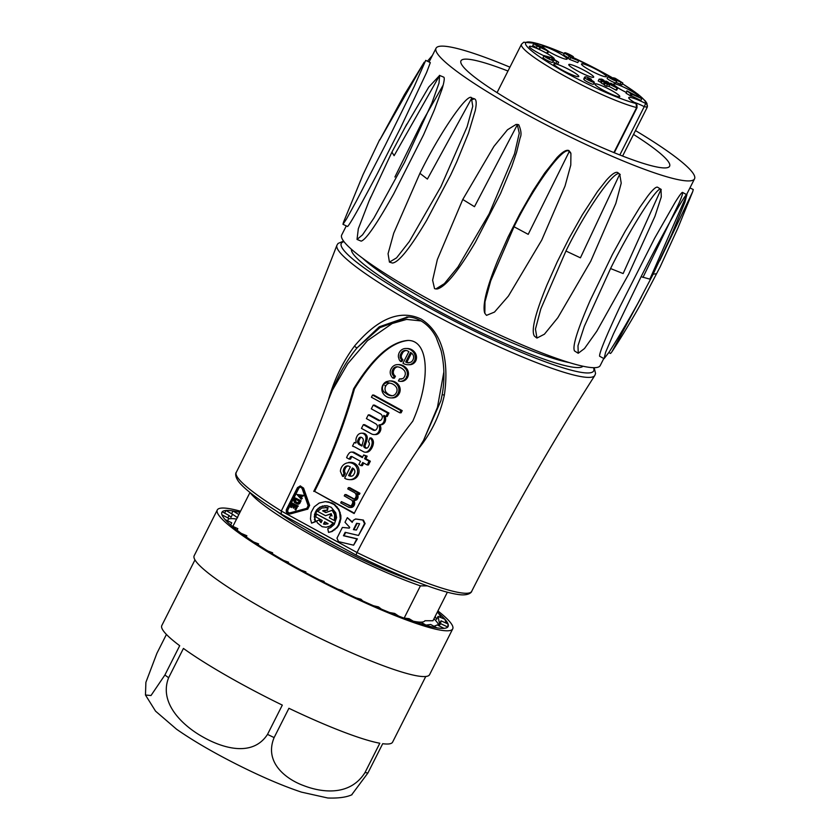<?xml version="1.0" encoding="UTF-8"?>
<svg xmlns="http://www.w3.org/2000/svg" width="840" height="840" viewBox="0 0 840 840"><rect width="100%" height="100%" fill="white"/><g stroke="black" fill="none" stroke-linecap="round" stroke-linejoin="round"><path stroke-width="1.26" d="M649.866 279.132L641.109 276.707C661.385 236.166 686.543 191.121 686.857 194.796L649.866 279.132M686.857 194.796L684.841 202.419L671.528 234.811L652.68 275.131L637.791 303.513C626.43 323.852 616.865 340.064 609.095 352.139L609.095 352.139M609.084 352.149L604.086 358.659L605.609 352.306L613.473 333.869L641.109 276.707M603.992 358.628L599.602 356.223C599.151 353.178 605.871 336.788 619.794 307.052L654.581 238.34L675.014 202.535C679.224 195.762 681.712 192.381 682.469 192.392L682.553 192.412C682.941 193.452 681.597 197.379 678.531 204.183L642.989 277.399M443.173 85.092L421.943 122.367L394.905 177.009M424.231 62.181L379.712 140.102L404.355 94.752L424.221 62.181M425.712 60.396L414.298 86.331L385.329 145.068L356.16 201.474L346.521 218.988L342.972 224.301L343.507 222.212M425.681 60.354L430.322 62.622L426.615 72.439L400.606 127.764L376.887 174.521C359.94 206.619 350.175 223.954 347.582 226.527L342.972 224.301M404.156 128.993L428.757 87.087L439.625 75.464L394.107 155.684L392.018 152.303M439.625 75.464L439.016 83.097L431.907 103.058L404.471 162.488L373.884 218.117L362.512 234.885L357.031 239.431L358.312 228.795L368.928 201.306L391.703 152.554L406.833 124.079M368.928 201.306L370.86 196.875M439.457 75.358L443.762 77.175C445.358 77.92 442.554 87.717 441.819 89.743L434.238 110.261L423.538 134.873L393.624 194.03C376.719 224.133 365.894 239.831 361.169 241.133L357.031 239.431M427.392 179.078L419.916 173.334C439.919 132.5 468.457 91.109 471.796 98.07L427.392 179.078M470.558 100.17L474.411 98.805L471.387 97.881L472.763 106.281L467.103 126.777L440.916 186.669L409.353 241.511L396.575 257.859L389.435 262.122L388.07 253.722L393.719 233.216L419.916 173.334M474.411 98.805L474.82 98.994C476.48 100.055 476.627 103.929 475.251 110.628L468.51 133.077L456.792 161.753L450.723 174.888L426.605 220.458C410.12 248.168 398.738 262.363 392.459 263.046L389.435 262.122M474.485 206.692L462.767 199.479L493.931 146.381L507.486 129.77L516.023 124.457L517.325 124.772L474.485 206.692M517.325 124.772L519.267 133.182L514.51 153.878L489.111 213.927L457.947 267.026L444.381 283.637L435.855 288.95L434.553 288.635L432.611 280.224L437.356 259.529L462.767 199.479M517.471 124.446L518.774 124.782C521.178 130.473 521.64 134.778 520.17 137.697L516.611 152.177L511.875 166.184L500.577 193.484L475.304 242.393C458.178 271.257 445.515 286.786 437.315 288.96L435.855 288.95M528.213 234.35L514.038 226.758C533.894 185.923 564.27 144.543 569.268 151.505L528.213 234.35M569.268 151.505L570.927 153.573L570.78 165.081L565.037 186.049L541.726 240.114L508.4 296.09L494.498 312.07L486.497 315.368L484.838 313.299L484.985 301.791L490.728 280.822L514.038 226.758M484.838 313.299L484.502 312.375C482.591 303.901 487.095 286.335 498.015 259.675L508.095 236.985L519.845 213.801L532.97 190.869L544.74 172.956L557.014 157.595C562.569 151.767 566.538 149.436 568.932 150.591L570.612 152.659M580.419 257.828L565.94 251.013C585.858 210.242 615.437 168 619.731 174.206L580.419 257.828M619.731 174.206L621.222 183.152L615.846 203.385L590.74 261.25L557.844 317.688L544.425 334.194L536.96 338.058L535.458 329.102L540.834 308.879L565.94 251.013M536.456 337.764L534.377 336.063C531.006 330.603 535.227 313.498 547.05 284.75L557.256 261.807L569.174 238.14L582.309 214.841L597.513 191.489L606.186 180.442C611.657 174.248 615.478 171.602 617.652 172.505L620.225 174.5M623.133 273.556L610.565 268.548C630.63 227.892 658.381 184.359 661.017 189.399L623.133 273.556M661.017 189.399L661.279 196.959L654.938 216.332L628.708 274.113L596.788 331.233L584.493 348.537L578.246 353.262L577.983 345.713L584.325 326.33L610.565 268.548M578.014 353.157L574.508 350.931C572.176 346.679 577.395 329.858 590.163 300.479L612.402 254.51L625.233 231.158L639.744 207.459L647.714 196.13C652.67 189.672 655.935 186.69 657.521 187.184L661.248 189.515M432.474 55.304L427.455 61.215M633.518 134.431A116.876 15.172 -153.2 0 1 669.606 166.236A116.876 15.172 -153.2 0 1 558.453 127.071A116.876 15.172 -153.2 0 1 460.961 60.837A116.876 15.172 -153.2 0 1 466.043 59.126A116.876 15.172 -153.2 0 1 507.969 71.011M509.911 67.158A144.805 18.795 26.8 0 0 442.334 46.127A144.805 18.795 26.8 0 0 436.034 48.248A144.805 18.795 26.8 0 0 556.815 130.305A144.805 18.795 26.8 0 0 694.533 178.826A144.805 18.795 26.8 0 0 635.471 130.578M346.3 225.908L341.702 234.99A144.805 18.795 26.8 0 0 462.483 317.058A144.805 18.795 26.8 0 0 600.212 365.568L603.771 358.512M659.694 260.778L692.727 191.615L693.273 189.515L689.945 187.918M608.79 352.601L610.565 353.462L611.846 351.907L641.476 296.73M611.867 351.876C622.682 335.318 634.799 314.79 640.825 303.818L660.23 266.69L677.943 227.966L692.727 191.615M656.534 273.714L652.932 274.229M591.381 80.84L587.843 79.107L591.381 80.84M591.371 79.191A15.099 1.964 -153.2 0 0 587.748 78.361A5.292 0.683 -153.2 0 1 594.332 82.383A5.292 0.683 -153.2 0 1 589.754 80.829A5.292 0.683 -153.2 0 1 584.913 77.763A16.338 2.121 -153.2 0 1 584.714 77.102A16.338 2.121 -153.2 0 1 586.961 77.102L591.371 79.191L590.993 79.947M594.332 82.383L593.408 84.21A5.292 0.683 -153.2 0 1 588.829 82.656A5.292 0.683 -153.2 0 1 583.978 79.59A16.338 2.121 -153.2 0 1 583.79 78.928L584.714 77.102M584.913 77.763L583.978 79.59M549.633 58.832L546.105 56.133L551.24 57.614L558.684 62.244L551.659 58.979A5.292 0.683 -153.2 0 1 553.455 60.522A5.292 0.683 -153.2 0 1 548.415 58.748A5.292 0.683 -153.2 0 1 544.005 55.745A5.292 0.683 -153.2 0 1 545.013 55.818L547.197 57.519M549.832 58.454L547.333 57.267M556.752 61.688L555.828 63.525L552.867 61.677M553.455 60.522L552.531 62.349A5.292 0.683 -153.2 0 1 547.491 60.575A5.292 0.683 -153.2 0 1 543.071 57.572L544.005 55.745M558.684 62.244L557.76 64.082L555.828 63.525M534.587 43.68L543.28 47.46L548.635 51.387L537.222 45.99L533.652 43.68L534.587 43.68M547.712 51.377L546.788 53.214L538.965 49.276L536.298 47.817L537.222 45.99M540.54 47.45L539.616 49.287M539.889 47.45L538.965 49.276M536.434 47.544L532.728 45.507L533.652 43.68M548.635 51.387L547.712 53.214L546.788 53.214M543.974 55.807A13.965 1.817 -153.2 0 1 529.473 46.966A13.965 1.817 -153.2 0 1 529.337 46.704A13.965 1.817 -153.2 0 1 542.619 51.114A13.965 1.817 -153.2 0 1 554.043 59.188A13.965 1.817 -153.2 0 1 553.833 59.23M560.889 69.332A13.965 1.817 -153.2 0 1 553.854 64.166A13.965 1.817 -153.2 0 1 567.137 68.576A13.965 1.817 -153.2 0 1 578.571 76.65A13.965 1.817 -153.2 0 1 560.889 69.332M613.41 95.046A13.965 1.817 -153.2 0 1 594.856 84.231A13.965 1.817 -153.2 0 1 608.129 88.652A13.965 1.817 -153.2 0 1 619.563 96.716A13.965 1.817 -153.2 0 1 613.41 95.046M596.274 69.458A13.965 1.817 -153.2 0 1 606.186 76.745A13.965 1.817 -153.2 0 1 593.124 71.904A13.965 1.817 -153.2 0 1 581.469 64.26A13.965 1.817 -153.2 0 1 596.274 69.458M626.147 92.358A13.965 1.817 -153.2 0 1 613.673 84.305A13.965 1.817 -153.2 0 1 623.112 86.867A13.965 1.817 -153.2 0 1 637.518 95.13A13.965 1.817 -153.2 0 1 638.6 96.611M626.892 90.877L630.924 93.807L641.781 98.648L626.892 90.877L626.062 93.23L631.176 96.212L632.1 94.385M641.781 98.648L640.857 100.475L631.375 95.834M630.924 93.807L630 95.634M626.986 91.403L626.062 93.23M617.516 80.314L612.413 77.868A5.943 0.766 26.8 0 0 609.095 76.524A5.376 0.693 26.8 0 0 608.066 76.451A5.376 0.693 26.8 0 0 611.142 78.75A5.376 0.693 26.8 0 0 616.644 81.228L611.026 77.942L622.839 83.013L615.279 78.309L613.452 77.784L617.516 80.314M622.839 83.013L621.915 84.84L616.067 82.383M621.001 82.488L620.077 84.315M616.644 81.228L615.72 83.055A5.376 0.693 -153.2 0 1 610.218 80.577A5.376 0.693 -153.2 0 1 607.142 78.278L608.066 76.451M570.885 55.787L567.599 54.296L571.442 56.343L572.691 57.288L572.282 57.655L578.697 60.785L570.644 57.603L569.005 56.364L569.541 56.038A5.313 0.693 -153.2 0 1 564.627 52.794A5.313 0.693 -153.2 0 1 568.218 53.865A5.313 0.693 -153.2 0 1 573.405 56.774L570.738 56.07M578.697 60.785L577.773 62.612L569.709 59.441L568.082 58.202L569.005 56.364M570.644 57.603L569.709 59.441M568.312 57.729A5.313 0.693 -153.2 0 1 563.703 54.621L564.627 52.794M573.405 56.774L572.849 57.887M610.575 84.462L613.043 84.473L610.848 83.276L605.188 83.255L607.383 84.452L609.851 84.462L617.6 88.316L610.575 84.462M612.507 85.523L613.043 84.473M617.6 88.316L616.675 90.153L615.951 90.142L608.926 86.299L606.459 86.289L604.264 85.082L605.188 83.255M616.875 88.316L615.951 90.142M609.851 84.462L608.926 86.299M607.383 84.452L606.459 86.289M604.359 82.383L608.506 82.404L606.312 81.197L602.165 81.186L604.359 82.383L603.435 84.221L601.24 83.013L602.165 81.186M604.695 84.221L603.435 84.221M608.076 83.265L608.506 82.404M603.54 81.186L603.981 80.325L601.787 79.128L599.141 79.117L601.335 80.314L600.411 82.152L598.216 80.945L599.141 79.117M603.981 80.325L601.335 80.314M601.671 82.152L600.411 82.152M542.273 46.904A13.965 1.817 -153.2 0 1 542.199 46.746A13.965 1.817 -153.2 0 1 545.948 47.019A13.965 1.817 -153.2 0 1 560.626 53.949A13.965 1.817 -153.2 0 1 566.905 59.23A13.965 1.817 -153.2 0 1 548.562 51.534M633.843 102.197A15.519 2.016 -153.2 0 1 644.249 106.627L645.698 103.457A3.108 3.077 20.5 0 1 647.073 107.594L622.598 156.061M613.893 152.586L636.636 107.562A3.108 2.667 -75.9 0 0 635.712 103.425A18.617 2.415 -153.2 0 1 629.559 97.335A18.617 2.415 -153.2 0 1 645.698 103.457A67.232 8.726 26.8 0 0 622.461 83.758M630.304 99.698L635.943 103.52A3.108 1.617 121.4 0 0 635.712 103.425A67.232 8.726 26.8 0 1 538.639 56.112A67.232 8.726 26.8 0 1 564.239 53.56M593.103 77.354A13.965 1.817 -153.2 0 1 579.663 72.083A13.965 1.817 -153.2 0 1 568.775 64.817A13.965 1.817 -153.2 0 1 582.057 69.237A13.965 1.817 -153.2 0 1 593.492 77.301A13.965 1.817 -153.2 0 1 593.103 77.354M249.974 492.503L232.859 526.386M404.156 618.093L420.431 585.858A113.778 14.763 -153.2 0 1 318.685 539.28A113.778 14.763 -153.2 0 1 250.121 492.618M447.374 592.211L432.968 620.75L424.967 620.718A103.436 13.419 26.8 0 1 413.249 621.201M420.431 585.858L427.392 585.879M293.076 507.738L294.294 505.323L292.919 504.578L291.428 507.538L290.577 507.077L292.519 503.233L297.791 506.121L295.848 509.964L295.008 509.502L296.51 506.541L295.134 505.785L293.916 508.2L293.076 507.738M295.596 506.037L293.916 508.2M297.791 506.121L295.848 509.964M298.379 506.121L292.519 503.233M293.381 504.819L291.428 507.538M302.726 496.367L299.502 495.873L301.718 498.351L301.245 499.286L296.951 494.466L303.188 495.443L302.726 496.367L303.776 495.443L296.951 494.466M301.245 499.286L302.306 498.351L300.174 495.978M302.306 498.351L301.718 498.351M303.776 495.443L303.188 495.443M298.263 503.066L295.344 501.459L296.069 499.506M294.661 501.123L297.927 503.192L299.197 501.218L295.606 499.254L294.661 501.123L295.25 501.123M294.326 502.341L293.822 500.661L295.207 497.921L300.479 500.808L299.093 503.548L297.486 504.074L294.326 502.341M298.62 504.221L297.486 504.074M298.064 504.074L299.67 503.548L301.056 500.808L295.207 497.921M301.056 500.808L300.479 500.808M289.663 514.006L290.556 513.87L289.663 514.006M289.968 513.87C286.944 514.006 285.779 512.537 286.451 509.46L297.507 487.568L300.426 485.919L302.988 488.093L309.057 505.397L307.094 509.281L289.968 513.87M290.556 513.87L307.094 509.281M307.681 509.281L309.645 505.397L309.057 505.397M309.645 505.397L303.576 488.093L302.988 488.093M303.576 488.093L300.163 485.909M327.38 523.971L328.125 523.677L324.66 521.777L323.526 524.013L327.38 523.971M325.71 524.276L324.608 524.244M325.185 524.244L323.694 524.066M324.272 524.076L323.526 524.013M324.114 524.024L325.122 522.029M317.415 522.9L316.554 521.02L319.127 519.918L321.069 522.669L322.203 520.422L315.851 516.947L316.386 513.965L333.07 523.11L329.931 526.092L326.088 527.258L322.119 526.701L317.415 522.9M321.258 522.291L319.127 519.918M319.851 520.244L319.263 520.244M319.998 520.558L319.421 520.558M320.334 521.147L319.756 521.147M320.723 521.703L320.145 521.692M321.163 522.207L320.586 522.207M326.088 527.258L330.508 526.092L333.648 523.11L316.386 513.965M333.648 523.11L333.07 523.11M333.564 523.404L332.987 523.394M332.178 524.916L331.601 524.916M330.508 526.092L329.931 526.092M328.65 526.89L328.072 526.89M329.312 517.776L330.614 515.214L332.01 515.981L331.159 513.649L325.521 515.697L317.678 511.403L321.699 508.053L327.485 507.57L326.865 510.405L322.623 510.836L325.815 512.589L332.157 510.279L334.582 514.584L334.362 520.548L329.312 517.776M331.937 515.624L330.614 515.214M325.521 515.697L331.254 513.828M326.865 510.405L327.443 510.405L328.062 507.57L325.616 507.297M328.062 507.57L327.485 507.57M326.161 512.463L323.201 510.836L325.605 510.248M324.849 510.321L324.272 510.321M324.009 510.531L323.431 510.521M323.201 510.836L322.623 510.836M334.362 520.548L335.412 518.721L335.171 514.595L333.333 510.919L332.157 510.279M333.333 510.919L332.745 510.919M334.435 512.652L333.858 512.652M335.171 514.595L334.582 514.584M335.496 516.642L334.919 516.642M335.412 518.721L334.834 518.721M328.534 532.413L327.757 528.675L330.687 527.552L334.246 524.412L336.588 517.608L335.758 512.831L331.275 507.318L326.886 505.669L320.072 506.961L316.502 510.101L314.475 514.479L314.99 521.682L311.588 523.131L310.475 518.962L311.094 512.495L314.192 506.856L319.221 503.013L325.311 501.638L328.43 501.963L334.131 504.578L338.331 509.387L339.612 512.358L340.294 518.816L338.394 525L336.556 527.656L331.527 531.5L328.534 532.413L332.115 531.5L337.134 527.656L338.971 525.01L340.872 518.816L340.862 515.561L338.909 509.387L334.719 504.578L332 502.961L325.311 501.638M311.588 523.131L315.567 521.682L314.738 516.905L317.09 510.101L320.649 506.961L325.048 505.617M322.822 506.037L322.235 506.037M320.649 506.961L320.072 506.961M318.707 508.337L318.129 508.337M317.09 510.101L316.502 510.101M315.851 512.18L315.273 512.18M315.063 514.479L314.475 514.479M314.738 516.905L314.16 516.905M314.916 519.341L314.339 519.341M315.567 521.682L314.99 521.682M329.007 501.963L328.43 501.963M332 502.961L331.411 502.961M334.719 504.578L334.131 504.578M337.05 506.751L336.473 506.751M338.909 509.387L338.331 509.387M340.19 512.369L339.612 512.358M340.862 515.561L340.274 515.55M340.872 518.816L340.294 518.816M340.231 522.018L339.654 522.018M338.971 525.01L338.394 525M337.134 527.656L336.556 527.656M334.814 529.851L334.236 529.851M332.115 531.5L331.527 531.5M395 394.517A7.644 7.34 -89.8 0 0 396.68 391.997A5.292 5.082 -89.8 0 0 395.787 386.516A10.028 9.618 -89.8 0 0 389.603 383.124A5.25 5.04 -89.8 0 0 385.56 392.994A10.342 9.922 -89.8 0 0 390.989 395.714A5.218 5.008 -89.8 0 0 395 394.517M392.364 395.735A5.218 5.008 90.2 0 1 392.269 395.724L390.989 395.714M392.269 395.724A10.342 9.922 90.2 0 1 386.831 393.005L385.56 392.994M386.831 393.005A5.565 5.345 90.2 0 1 386.043 385.57L384.762 385.57M386.043 385.57A5.25 5.04 90.2 0 1 389.697 383.135M398.192 393.078L397.604 394.149A7.886 7.571 90.2 0 1 393.572 397.541L392.028 397.877A10.028 9.629 90.2 0 1 382.483 392.238A8.18 7.854 90.2 0 1 386.411 381.633L389.529 380.93A10.405 9.986 90.2 0 1 396.984 384.552A7.781 7.466 90.2 0 1 398.192 393.078L399.473 393.089A7.781 7.466 -89.8 0 0 398.255 384.552A10.405 9.986 -89.8 0 0 390.81 380.93L389.529 380.93M391.125 397.919L392.406 397.919A10.028 9.629 -89.8 0 0 393.298 397.877L394.853 397.551A7.886 7.571 -89.8 0 0 398.885 394.149L397.604 394.149M394.853 397.551L393.572 397.541M393.298 397.877L392.028 397.877M398.255 384.552L396.984 384.552M398.885 394.149L399.473 393.089M391.681 376.656A6.857 6.583 90.2 0 1 391.199 368.729A7.843 7.529 90.2 0 1 396.344 364.707L398.024 364.602A10.941 10.5 90.2 0 1 405.08 368.214A7.613 7.308 90.2 0 1 402.644 380.867A5.345 5.135 90.2 0 1 399.798 381.308L398.444 380.971L399.452 378.966L402.728 378.641A5.261 5.05 -89.8 0 0 404.796 375.921A4.893 4.704 -89.8 0 0 404.103 370.346A11.067 10.615 -89.8 0 0 396.921 366.776A4.904 4.704 -89.8 0 0 392.522 370.219A4.567 4.389 -89.8 0 0 394.139 376.205L393.141 378.179A3.465 3.329 90.2 0 1 391.681 376.656M400.47 381.36L401.741 381.36A5.345 5.135 -89.8 0 0 403.914 380.867A7.865 7.55 -89.8 0 0 406.361 368.214A10.941 10.5 -89.8 0 0 399.305 364.602L398.024 364.602M406.361 368.214L405.08 368.214M407.757 376.698L406.476 376.688M401.436 379.103L399.452 378.966M393.141 378.179L394.422 378.179L395.419 376.205A4.567 4.389 90.2 0 1 393.792 370.23L392.522 370.219M393.792 370.23A4.904 4.704 90.2 0 1 397.572 366.839M395.419 376.205L394.139 376.205M413.259 359.163A4.914 4.725 -89.8 0 0 412.23 353.766A5.785 5.554 -89.8 0 0 410.519 352.475L405.699 362.019A5.785 5.554 -89.8 0 0 408.587 362.828L411.106 362.05A5.87 5.639 -89.8 0 0 413.259 359.163M408.975 362.764A5.785 5.554 90.2 0 1 406.969 362.019L405.699 362.019M406.969 362.019L411.495 353.073M402.99 363.258L408.87 351.624L407.642 350.942A5.187 4.987 -89.8 0 0 401.489 352.558L400.407 354.701A4.463 4.284 -89.8 0 0 401.604 359.667L400.669 361.526A7.361 7.067 90.2 0 1 399.221 359.699L398.391 356.937A7.917 7.602 90.2 0 1 404.093 348.684A9.986 9.587 90.2 0 1 413.228 352.002A8.095 7.77 90.2 0 1 414.656 360.497A7.182 6.899 90.2 0 1 408.082 364.718A10.006 9.607 90.2 0 1 402.99 363.258M400.669 361.526L401.94 361.526L402.875 359.678A4.032 3.875 90.2 0 1 401.688 354.701L402.769 352.569L401.489 352.558M402.769 352.569A5.187 4.987 90.2 0 1 406.161 350.49M401.688 354.701L400.407 354.701M401.436 357.441L400.166 357.441M402.875 359.678L401.604 359.667M409.364 364.718A7.182 6.899 -89.8 0 0 415.937 360.507A8.095 7.77 -89.8 0 0 414.498 352.002A9.986 9.587 -89.8 0 0 407.243 348.506L405.972 348.506M414.498 352.002L413.228 352.002M415.937 360.507L414.656 360.497M354.606 473.025A3.822 3.665 -89.8 0 0 352.401 468.017L348.6 475.545A4.4 4.221 -89.8 0 0 350.553 476.154A3.276 3.14 -89.8 0 0 353.567 474.978L354.606 473.025M351.656 476.165L350.553 476.154M351.697 476.154A4.4 4.221 90.2 0 1 349.87 475.545L348.6 475.545M349.87 475.545L353.399 468.573M356.79 475.251A8.264 7.928 90.2 0 1 348.18 479.483A7.896 7.581 90.2 0 1 344.652 478.17L350.354 466.893L348.705 466.147A3.675 3.528 -89.8 0 0 345.093 466.841A6.667 6.405 -89.8 0 0 343.266 471.334L344.032 473.351L342.52 476.332L340.41 471.324A9.083 8.715 90.2 0 1 354.428 464.594A8.778 8.421 90.2 0 1 356.79 475.251L358.06 475.262A8.778 8.421 -89.8 0 0 350.038 462.389L348.757 462.378M342.52 476.332L343.802 476.332L345.303 473.351L344.547 471.345A6.667 6.405 90.2 0 1 346.374 466.841L345.093 466.841M346.374 466.841A3.675 3.528 90.2 0 1 348.096 465.969M344.547 471.345L343.266 471.334M344.81 472.574L343.539 472.563M345.303 473.351L344.032 473.351M355.698 464.604L354.428 464.594M349.755 479.651L351.026 479.661A8.264 7.928 -89.8 0 0 358.06 475.262M357.798 440.318A3.465 3.318 -89.8 0 0 359.32 444.654L361.872 446.05L363.321 440.622A3.056 2.929 -89.8 0 0 360.266 437.199A2.541 2.447 -89.8 0 0 358.712 438.512L357.798 440.318L359.079 440.328L359.993 438.512L358.712 438.512M362.145 445.505L360.591 444.654A3.465 3.318 90.2 0 1 359.079 440.328M360.875 437.199L360.266 437.199M359.993 438.512A2.541 2.447 90.2 0 1 361.305 437.283M364.749 447.678A2.363 2.268 -89.8 0 0 368.298 446.796L369.254 444.801A2.615 2.51 -89.8 0 0 368.403 441.808L369.905 437.955A5.218 5.008 90.2 0 1 371.438 439.614A5.785 5.554 90.2 0 1 372.151 442.68A11.004 10.563 90.2 0 1 370.986 447.143A12.485 11.991 90.2 0 1 368.256 450.986L366.986 451.836A4.137 3.969 90.2 0 1 363.457 451.7L354.312 446.744A6.657 6.394 90.2 0 1 352.527 446.072L354.312 442.522L355.866 443.069L356.16 442.407A7.991 7.665 90.2 0 1 356.548 437.22L357.262 435.813A5.418 5.208 90.2 0 1 360.875 433.262A4.651 4.463 90.2 0 1 365.935 437.01A8.011 7.686 90.2 0 1 365.495 440.632L363.909 445.316A1.743 1.67 -89.8 0 0 364.749 447.678L366.019 447.678A1.743 1.67 90.2 0 1 365.19 445.326L366.765 440.632A8.011 7.686 -89.8 0 0 367.217 437.02A4.651 4.463 -89.8 0 0 362.838 433.209L361.557 433.209M365.337 452.204L366.618 452.204A4.137 3.969 -89.8 0 0 368.267 451.836L369.537 450.996A12.485 11.991 -89.8 0 0 372.267 447.143A11.004 10.563 -89.8 0 0 373.433 442.691A5.785 5.554 -89.8 0 0 372.708 439.625A5.218 5.008 -89.8 0 0 371.185 437.955L369.905 437.955M372.708 439.625L371.438 439.614M373.433 442.691L372.151 442.68M372.267 447.143L370.986 447.143M369.537 450.996L368.256 450.986M368.267 451.836L366.986 451.836M356.034 442.68L354.312 442.522M367.217 437.02L365.935 437.01M366.765 440.632L365.495 440.632M365.19 445.326L363.909 445.316M366.849 448.151A2.363 2.268 90.2 0 1 366.019 447.678M380.489 420.409A4.242 4.074 -89.8 0 0 382.358 417.007A3.644 3.497 -89.8 0 0 380.562 413.921L371.322 408.849L373.223 405.111L387.671 413.028L385.928 416.493L383.911 415.391A0.977 0.935 -89.8 0 0 383.964 416.861A6.479 6.216 90.2 0 1 383.786 421.806A5.24 5.03 90.2 0 1 379.092 424.841L378.851 425.418A6.363 6.111 90.2 0 1 376.625 433.923L375.543 434.417A6.342 6.09 90.2 0 1 371.28 433.766L361.463 428.39L363.332 424.683L373.149 430.07A3.318 3.192 -89.8 0 0 375.449 430.195A4.777 4.589 -89.8 0 0 377.517 426.804L377.391 425.859A3.57 3.433 -89.8 0 0 375.753 423.832A431.351 414.036 -89.8 0 0 366.397 418.604L368.277 414.897L378.326 420.399A3.035 2.909 -89.8 0 0 380.489 420.409M385.928 416.493L387.198 416.504L388.952 413.038L374.493 405.111L373.223 405.111M388.952 413.038L387.671 413.028M374.199 434.564L375.48 434.564A6.342 6.09 -89.8 0 0 376.824 434.417L377.906 433.933A6.363 6.111 -89.8 0 0 380.131 425.429L380.373 424.841A5.24 5.03 -89.8 0 0 385.067 421.806A6.479 6.216 -89.8 0 0 385.245 416.861L383.964 416.861M385.245 416.861A0.977 0.935 90.2 0 1 384.909 415.937M380.131 425.429L378.851 425.418M377.906 433.933L376.625 433.923M376.824 434.417L375.543 434.417M375.092 430.29A3.318 3.192 90.2 0 1 374.43 430.07L364.602 424.683L363.332 424.683M374.43 430.07L373.149 430.07M380.048 420.556A3.035 2.909 90.2 0 1 379.606 420.409L369.548 414.897L368.277 414.897M379.606 420.409L378.326 420.399M350.291 457.034L349.241 459.134L346.605 457.695A13.461 12.926 90.2 0 1 349.419 452.907A3.339 3.203 90.2 0 1 352.853 452.372L362.355 457.58L363.678 454.965L365.883 456.173L364.581 458.745L369.065 461.202L367.175 464.951L362.691 462.494L361.106 465.633L358.901 464.425L360.486 461.286L352.411 456.855A1.565 1.502 -89.8 0 0 350.291 457.034L351.572 457.044A1.565 1.502 90.2 0 1 352.076 456.635M351.572 457.044L350.511 459.134L349.241 459.134M362.639 457.034L354.123 452.372A3.339 3.203 -89.8 0 0 352.821 452.078L351.55 452.078M354.123 452.372L352.853 452.372M367.175 464.951L368.456 464.951L370.346 461.213L365.862 458.756L367.164 456.173L363.678 454.965M367.164 456.173L365.883 456.173M365.862 458.756L364.581 458.745M370.346 461.213L369.065 461.202M361.106 465.633L362.376 465.644L363.689 463.04M356.118 495.254A3.591 3.444 -89.8 0 0 354.144 492.419L347.76 488.922L348.411 487.631L358.691 493.269L358.103 494.435L356.517 493.574A1.512 1.449 -89.8 0 0 356.276 494.256A4.914 4.715 90.2 0 1 356.548 498.11A3.465 3.329 90.2 0 1 353.903 500.409L352.853 501.018A4.505 4.326 90.2 0 1 351.382 507.056A3.465 3.329 90.2 0 1 348.012 506.898L340.704 502.898L341.355 501.606L350.228 506.016A1.817 1.743 -89.8 0 0 351.677 505.113L352.548 503.381A3.024 2.898 -89.8 0 0 351.76 500.168L344.243 495.894L344.894 494.603L353.808 499.023A1.995 1.911 -89.8 0 0 355.32 498.005A3.728 3.581 -89.8 0 0 356.118 495.254M358.103 494.435L359.383 494.445L359.971 493.269L349.692 487.641L348.411 487.631M359.971 493.269L358.691 493.269M353.903 500.409L355.173 500.419A3.465 3.329 -89.8 0 0 357.819 498.11A4.914 4.715 -89.8 0 0 357.546 494.256L356.276 494.256M349.808 507.465L351.089 507.465A3.465 3.329 -89.8 0 0 352.663 507.066A4.505 4.326 -89.8 0 0 354.133 501.029L354.396 500.419M354.133 501.029L352.853 501.018M352.663 507.066L351.382 507.056M350.711 505.921L341.355 501.606M350.438 505.89L349.156 505.89M354.175 498.96L346.164 494.603L344.894 494.603M354.092 498.95L352.821 498.95M399.83 412.808L371.427 397.236L372.519 395.052L400.932 410.624L399.83 412.808L401.111 412.808L402.213 410.634L373.8 395.062L372.519 395.052M402.213 410.634L400.932 410.624M407.957 340.473C390.82 342.437 372.992 358.554 354.48 388.826A555.671 533.358 90.2 0 1 314.612 491.4L354.344 513.167M314.612 491.4L354.155 513.544A555.702 533.389 90.2 0 1 412.734 421.229C431.372 379.25 428.81 339.549 407.526 340.463C390.317 342.101 372.341 358.229 353.608 388.826L354.48 388.826M353.608 388.826A555.671 533.358 90.2 0 1 313.74 491.39M359.604 523.73L356.591 523.309L353.399 529.62L356.412 530.04L359.604 523.73M356.454 529.966L353.399 529.62M353.976 529.62L357.137 523.383M349.293 528.15L349.713 527.321L344.999 522.27L347.33 517.66L352.212 522.365L353.262 520.307L355.625 519.036L362.786 520.044L364.529 523.572L358.522 535.458L345.177 532.319L343.445 535.731L356.8 538.871L353.608 545.181L338.52 541.632L336.977 538.135L342.394 527.426L349.293 528.15M355.32 519.015L356.213 519.036L355.32 519.015M352.401 521.997L347.33 517.66M358.522 535.458L365.106 523.572L363.363 520.055L356.213 519.036M353.608 545.181L357.378 538.871L344.032 535.731L345.692 532.434M344.032 535.731L343.445 535.731M357.378 538.871L356.8 538.871M349.325 528.087L342.394 527.426M417.459 582.194A100.842 13.083 -153.2 0 1 275.793 510.636M281.022 513.933C260.526 501.155 246.803 490.906 239.873 483.179C233.678 475.87 236.166 472.017 236.25 472.427A131.88 17.115 26.8 0 0 281.295 511.014C298.977 475.388 314.664 438.428 328.377 400.155C334.068 379.838 342.783 361.809 354.512 346.048C370.766 326.812 394.79 306.579 421.144 319.084C446.376 334.95 448.224 369.274 444.318 395.272C439.981 415.107 431.235 433.115 418.068 449.306C395.619 482.58 375.27 516.978 357 552.51L356.024 555.009C383.492 568.438 407.726 578.886 428.694 586.341C442.911 591.371 453.684 594.195 461.024 594.825C470.421 595.424 472.048 591.171 471.681 591.35A131.88 17.115 26.8 0 1 357 552.51L281.295 511.014L281.243 514.017M408.324 317.131L379.985 327.621L357.231 347.697L379.302 326.792L407.306 317.09M328.367 400.155L332.346 390.306C333.302 387.356 341.061 371.144 343.34 367.762C347.812 360.003 352.443 353.315 357.231 347.697A2.069 0.745 -140.6 0 1 354.512 346.048M443.867 371.91L437.451 407.295L423.591 440.318L440.853 400.817L442.207 394.454L444.318 395.272M423.591 440.318L418.068 449.306M302.075 488.366L300.321 486.906L298.347 488.04L287.291 509.933C286.839 512.033 287.647 513.03 289.706 512.914L306.831 508.326L308.144 505.669L302.075 488.366M289.086 513.019L289.706 512.914M290.294 512.914C288.225 513.03 287.427 512.033 287.868 509.933L298.935 488.04L300.447 486.927M433.965 618.765A118.944 15.435 -153.2 0 1 438.974 625.748M228.501 518.973A118.944 15.435 -153.2 0 1 236.554 519.057M288.918 708.288A129.286 16.779 26.8 0 0 379.817 743.232L365.022 772.527C349.976 796.499 321.699 792.561 303.891 785.694C286.493 779.436 263.76 762.689 274.123 737.583L288.918 708.288M351.645 794.85L367.909 772.989L382.704 743.694A129.286 16.779 26.8 0 0 392.606 742.13L425.765 676.484M240.513 511.235A131.88 17.115 26.8 0 0 217.297 509.954L194.177 555.723A131.88 17.115 26.8 0 0 304.175 630.462A131.88 17.115 26.8 0 0 429.597 674.646L452.718 628.876A131.88 17.115 26.8 0 0 437.913 610.942M217.297 509.954A131.88 17.115 26.8 0 0 327.296 584.692A131.88 17.115 26.8 0 0 452.718 628.876M437.325 612.108A126.704 16.443 -153.2 0 1 438.406 613.011A126.704 16.443 -153.2 0 1 444.895 619.248A126.704 16.443 -153.2 0 1 448.046 623.973A126.704 16.443 -153.2 0 1 448.098 626.535A126.704 16.443 -153.2 0 1 447.762 627.039A126.704 16.443 -153.2 0 1 444.045 628.341A126.704 16.443 -153.2 0 1 437.02 627.869A126.704 16.443 -153.2 0 1 426.899 625.611A126.704 16.443 -153.2 0 1 413.983 621.653A126.704 16.443 -153.2 0 1 398.664 616.098A126.704 16.443 -153.2 0 1 381.413 609.137A126.704 16.443 -153.2 0 1 362.754 600.957A126.704 16.443 -153.2 0 1 343.256 591.822A126.704 16.443 -153.2 0 1 323.494 582.005A126.704 16.443 -153.2 0 1 304.091 571.809A126.704 16.443 -153.2 0 1 285.631 561.54A126.704 16.443 -153.2 0 1 268.663 551.513A126.704 16.443 -153.2 0 1 253.712 542.021A126.704 16.443 -153.2 0 1 241.238 533.369A126.704 16.443 -153.2 0 1 231.609 525.808A126.704 16.443 -153.2 0 1 225.12 519.572A126.704 16.443 -153.2 0 1 221.97 514.857A126.704 16.443 -153.2 0 1 221.917 512.284A126.704 16.443 -153.2 0 1 222.254 511.791A126.704 16.443 -153.2 0 1 225.971 510.479A126.704 16.443 -153.2 0 1 232.995 510.951A126.704 16.443 -153.2 0 1 239.925 512.389M238.833 514.542L232.995 510.951L231.588 513.734M227.85 517.902L229.058 515.508L231.021 517.293L232.543 514.28L225.971 510.479L224.648 513.093M232.543 514.28L237.626 517.734M229.058 515.508L222.254 511.791L221.718 512.851M227.588 520.779L228.795 518.385L221.97 514.846M230.654 524.979L231.746 522.816L225.12 519.572M237.059 530.219L237.835 528.675L231.609 525.808M246.278 536.97L246.876 535.773L241.238 533.369M258.101 544.876L258.594 543.9L253.712 542.021M258.594 543.9L253.67 541.989M272.202 553.654L272.632 552.804L268.663 551.513M272.632 552.804L267.803 550.988M288.162 562.989L288.55 562.223L285.631 561.54M288.55 562.223L283.805 560.49M305.529 572.586L305.886 571.861L304.091 571.809M305.886 571.861L301.182 570.234M323.746 582.141L324.104 581.438L323.494 582.005M324.104 581.438L319.399 579.904M337.911 589.218L342.647 590.646L343.256 591.822M356.139 597.923L360.959 599.225L362.754 600.957M373.548 605.755L378.473 606.9L381.413 609.137M389.603 612.518L394.674 613.442L398.664 616.098M403.82 618.051L409.048 618.65L413.983 621.653M415.8 622.251L421.176 622.367L426.899 625.611M425.975 625.086L430.679 624.488L437.02 627.869M434.038 626.273L437.272 624.939L444.045 628.341M438.942 625.779L440.759 623.7L447.762 627.039M447.626 626.966A130.137 37.601 26.4 0 0 448.046 623.973L441.021 620.823L440.517 624.047M435.215 616.276L436.548 619.405L438.07 616.392L439.509 623.837L441.021 620.823M446.019 623.07A130.137 37.412 28.1 0 0 444.895 619.248L438.07 616.392M441.137 617.673A130.137 36.593 29.8 0 0 438.406 613.011L437.115 612.518M194.964 559.902L161.805 625.548A129.286 16.779 26.8 0 0 179.697 645.708L164.903 675.003L151.001 695.52L145.467 695.016L145.887 682.353L156.912 653.279L166.425 634.442M183.424 648.438A129.286 16.779 26.8 0 0 282.314 705.106L267.519 734.391C252.294 757.785 221.676 747.779 202.367 736.659C183.393 726.012 158.466 703.448 168.63 677.733L183.424 648.438M619.825 154.97L644.249 106.627L647.231 107.237M564.249 53.529L537.653 43.565L523.719 42.21L521.472 44.289A70.329 9.124 26.8 0 0 564.091 75.705A70.329 9.124 26.8 0 0 636.636 107.562L636.006 103.561M613.221 78.236A67.232 8.726 26.8 0 0 573.038 57.498L613.231 78.204M294.767 501.459L295.344 501.459M299.67 503.548L299.093 503.548M403.914 380.867L402.644 380.867M359.32 444.654L360.591 444.654M385.067 421.806L383.786 421.806M357.819 498.11L356.548 498.11M363.363 520.055L362.786 520.044M365.106 523.572L364.529 523.572M594.184 367.689L595.56 373.527L594.783 375.512A144.459 18.753 -153.2 0 1 457.506 326.897A144.459 18.753 -153.2 0 1 336.924 245.249M343.991 241.658A141.372 18.343 26.8 0 0 459.218 323.526A141.372 18.343 26.8 0 0 593.481 367.679M582.96 366.219A129.811 16.842 -153.2 0 1 459.89 322.182A129.811 16.842 -153.2 0 1 351.414 249.26M362.471 258.111A126.704 16.443 26.8 0 0 461.465 319.074A126.704 16.443 26.8 0 0 569.279 362.576M342.846 547.817A100.842 13.083 -153.2 0 1 304.406 526.743M332.346 390.306L347.707 363.762L367.5 340.62L392.217 323.526L406.539 319.41L421.229 320.954M298.935 488.04L298.347 488.04M287.868 509.933L287.291 509.933M365.022 772.527A129.286 16.779 26.8 0 0 367.909 772.989M267.519 734.391A129.286 16.779 26.8 0 0 274.123 737.583M164.903 675.003A129.286 16.779 26.8 0 0 168.63 677.733M686.942 194.817L682.553 192.412M343.539 222.138L362.995 174.72L379.701 139.587M516.023 124.457L517.482 124.467M570.927 153.573L570.591 152.659M436.034 48.248L429.082 62.002M694.533 178.826L686.564 194.607M521.472 44.289L497.049 92.642M614.282 152.744L637.098 107.573M647.21 107.289L646.957 103.457L645.404 101.02L638.033 94.28L622.472 83.727M409.626 364.728L408.345 364.718M380.489 424.841L379.207 424.841M407.526 340.463L408.397 340.463M236.25 472.427C273.556 398.349 307.104 322.623 336.913 245.249L338.048 243.453L343.57 241.101M355.961 554.999L281.096 513.965M594.783 375.512C550.2 445.421 509.166 517.367 471.681 591.35M406.434 317.069C415.296 316.27 428.799 322.633 436.223 337.554L441.084 350.584C444.444 365.221 444.822 379.838 442.207 394.443L440.979 400.302M352.012 794.703C346.447 797.286 338.363 798.378 327.789 798L301.507 792.141C282.66 785.873 261.083 776.611 236.765 764.358C212.846 752.262 192.78 740.544 176.558 729.225L155.547 711.144L145.467 695.016"/></g></svg>
